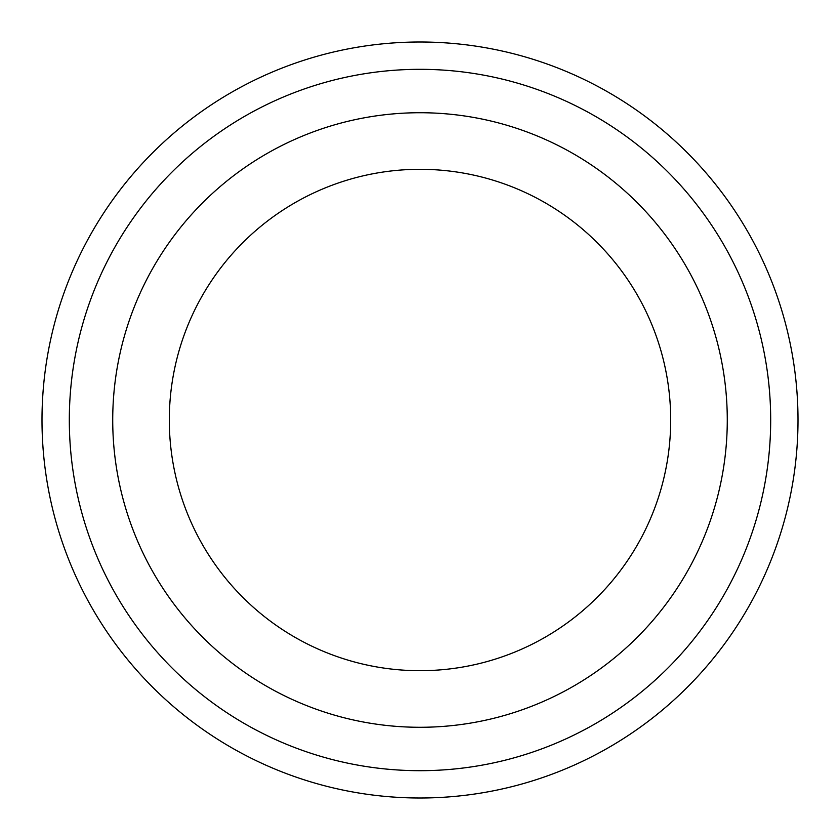 <?xml version="1.0" encoding="UTF-8"?>
<svg xmlns="http://www.w3.org/2000/svg" width="840" height="840" viewBox="0 0 840 840"><rect width="100%" height="100%" fill="white"/><g stroke="black" fill="none" stroke-linecap="round" stroke-linejoin="round"><path stroke-width="1.26" d="M420 798A378 378 0 0 0 747.359 231A378 378 0 0 0 92.642 231A378 378 0 0 0 420 798M420 670.698A250.698 250.698 0 0 0 637.109 294.651A250.698 250.698 0 0 0 202.892 294.651A250.698 250.698 0 0 0 420 670.698M420 727.283A307.282 307.282 0 0 0 686.112 266.364A307.282 307.282 0 0 0 153.888 266.364A307.282 307.282 0 0 0 420 727.283M420 770.69A350.69 350.69 0 0 0 723.702 244.661A350.69 350.69 0 0 0 116.298 244.661A350.69 350.69 0 0 0 420 770.69"/></g></svg>
